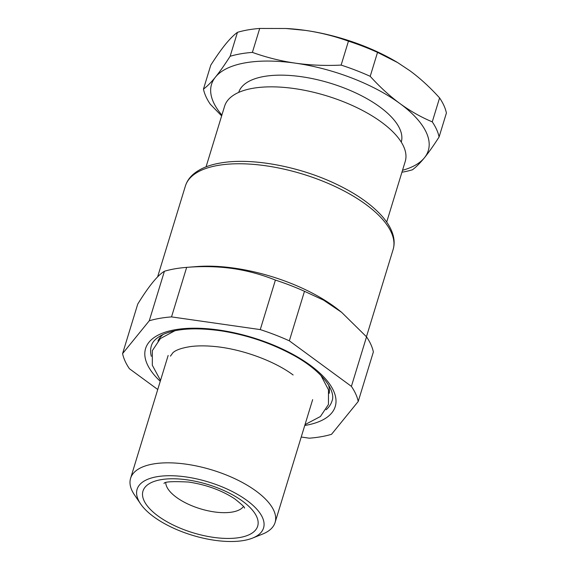 <?xml version="1.0" encoding="UTF-8"?>
<svg xmlns="http://www.w3.org/2000/svg" width="569" height="569" viewBox="0 0 569 569"><rect width="100%" height="100%" fill="white"/><g stroke="black" fill="none" stroke-linecap="round" stroke-linejoin="round"><path stroke-width="0.85" d="M164.405 271.257C157.634 275.282 148.737 286.221 137.734 304.088L122.591 353.605L149.27 320.774A122.776 51.694 17 0 1 159.725 318.348A122.776 51.694 17 0 1 171.525 316.897L186.66 267.373A122.776 51.694 -163 0 0 186.227 267.409A122.776 51.694 -163 0 0 174.868 268.824A122.776 51.694 -163 0 0 164.405 271.257L149.27 320.774M301.221 437.028L309.294 438.187A122.776 51.694 17 0 0 321.087 436.736A122.776 51.694 17 0 0 331.542 434.303L358.221 401.472L373.364 351.955A122.776 51.694 -163 0 0 366.536 336.841L341.599 312.303L323.597 300.148L304.479 291.307A122.776 51.694 -163 0 0 275.403 280.083C262.366 274.841 248.945 271.114 235.132 268.888C219.641 266.498 203.482 265.993 186.66 267.373M341.599 312.303L338.761 310.041A108.608 45.726 -163 0 0 236.86 268.525A108.608 45.726 -163 0 0 196.618 266.584L186.227 267.409M366.536 336.841L351.4 386.365L289.337 340.831L304.479 291.307M275.403 280.083L260.261 329.6L171.525 316.897M122.591 353.605A122.776 51.694 17 0 0 129.412 368.719L157.748 389.502M351.4 386.365A122.776 51.694 17 0 1 358.221 401.472M260.261 329.6A122.776 51.694 17 0 1 289.337 340.831M252.551 538.089L262.515 534.106A75.549 31.807 -163 0 0 275.09 522.506A75.549 31.807 -163 0 0 236.121 479.304A75.549 31.807 -163 0 0 153.189 463.991A75.549 31.807 -163 0 0 130.585 478.33A75.549 31.807 -163 0 0 134.526 494.973L140.557 503.85A66.111 27.831 -163 0 0 243.781 540.486A66.111 27.831 -163 0 0 252.551 538.089A66.111 27.831 -163 0 0 242.166 497.178A66.111 27.831 -163 0 0 156.895 476.737A66.111 27.831 -163 0 0 140.557 503.85M221.896 115.059A113.331 47.718 17 0 1 214.719 78.038A113.331 47.718 17 0 1 215.445 77.1C219.854 71.658 224.748 64.717 230.132 56.274A122.776 51.694 17 0 1 240.595 53.842A122.776 51.694 17 0 1 252.387 52.391C266.448 57.441 280.787 61.032 295.411 63.159C310.048 65.222 325.29 65.869 341.13 65.094A122.776 51.694 17 0 1 370.206 76.324C379.772 86.908 389.665 95.969 399.886 103.508C410.128 110.983 420.918 117.1 432.262 121.858A122.776 51.694 17 0 1 439.09 136.973L446.409 113.025A122.776 51.694 -163 0 0 439.588 97.918C430.022 87.334 420.128 78.273 409.9 70.741L397.617 62.569L377.524 52.384A122.776 51.694 -163 0 0 348.448 41.153C334.387 36.103 320.048 32.511 305.425 30.392L286.029 28.5L259.706 28.45A122.776 51.694 -163 0 0 247.913 29.901A122.776 51.694 -163 0 0 237.458 32.333C233.852 34.951 229.855 38.948 225.466 44.332L224.705 45.278C220.495 50.577 215.857 57.199 210.779 65.158L203.46 89.105C206.86 86.63 210.608 82.932 214.698 78.017L215.445 77.1A113.331 47.718 17 0 1 295.411 63.159A113.331 47.718 17 0 1 399.886 103.508A113.331 47.718 17 0 1 425.128 156.859A113.331 47.718 17 0 1 424.403 157.798C420.014 163.182 416.017 167.179 412.411 169.797A122.776 51.694 17 0 1 401.956 172.229A122.776 51.694 17 0 1 401.927 172.236M439.09 136.973C434.012 144.931 429.367 151.553 425.164 156.852L424.403 157.798A113.331 47.718 17 0 1 402.525 170.28M397.617 62.569L396.956 62.17A113.331 47.718 -163 0 0 305.425 30.392A113.331 47.718 -163 0 0 286.975 28.55L286.029 28.5M221.64 115.905L210.281 104.212A122.776 51.694 17 0 1 203.46 89.105M230.132 56.274L237.458 32.333M341.13 65.094L348.448 41.153M252.387 52.391L259.706 28.45M432.262 121.858L439.588 97.918M370.206 76.324L377.524 52.384M401.266 142.108A84.994 35.79 -163 0 0 337.943 85.699A84.994 35.79 -163 0 0 242.152 86.495A84.994 35.79 -163 0 0 238.703 92.406M386.692 222.074L405.228 161.447A94.44 39.766 -163 0 0 356.514 107.441A94.44 39.766 -163 0 0 252.856 88.302A94.44 39.766 -163 0 0 228.503 99.44A94.44 39.766 -163 0 0 224.599 106.218L206.063 166.845M304.749 425.491A99.162 41.75 -163 0 0 325.632 378.997A99.162 41.75 -163 0 0 221.163 330.361A99.162 41.75 -163 0 0 160.252 381.308M326.122 409.751A94.44 39.766 -163 0 0 331.976 401.06C336.407 390.903 321.428 369.843 291.456 354.153C269.948 342.709 246.69 334.97 221.69 330.938C195.928 327.26 176.305 328.484 162.826 334.593C153.552 339.295 152.051 343.569 151.347 345.831A94.44 39.766 -163 0 0 151.333 356.308M163.154 334.444A89.717 37.774 -163 0 0 157.962 340.931M329.231 393.293A89.717 37.774 -163 0 0 328.548 385.007M157.613 276.875L185.38 186.049A108.608 45.726 17 0 1 217.87 165.437A108.608 45.726 17 0 1 337.09 187.45A108.608 45.726 17 0 1 393.108 249.549L366.45 336.741M243.475 506.517A41.082 17.298 17 0 1 215.139 512.036A41.082 17.298 17 0 1 165.743 482.754M186.035 479.695A59.973 25.249 -163 0 0 144.306 501.225A59.973 25.249 -163 0 0 214.634 537.52A59.973 25.249 -163 0 0 256.363 515.998A59.973 25.249 -163 0 0 186.035 479.695M168.154 355.454L130.585 478.33M312.658 399.63L275.09 522.506M185.38 186.049C186.753 181.675 189.264 177.848 192.927 174.569C199.406 168.901 208.482 165.06 220.167 163.061C250.829 157.407 298.633 166.148 335.731 183.887C355.668 193.353 370.995 203.994 381.714 215.807C387.617 222.387 391.451 228.987 393.215 235.616C394.473 240.452 394.438 245.097 393.108 249.549M164.007 483.501C164.185 481.715 172.379 481.232 188.574 482.043C206.376 484.738 221.754 490.329 234.698 498.821C241.889 504.532 245.154 507.626 244.492 508.11M160.515 380.448L152.321 365.262L152.35 350.618L160.394 338.562L174.889 330.745M170.416 356.144L172.948 352.688C175.892 349.963 181.803 347.922 190.679 346.557C197.365 345.689 205.011 345.639 213.603 346.407C240.843 348.676 274.08 360.718 293.127 374.985M305.02 424.623L320.418 416.515L328.462 404.459L328.491 389.822L320.895 375.384"/></g></svg>

